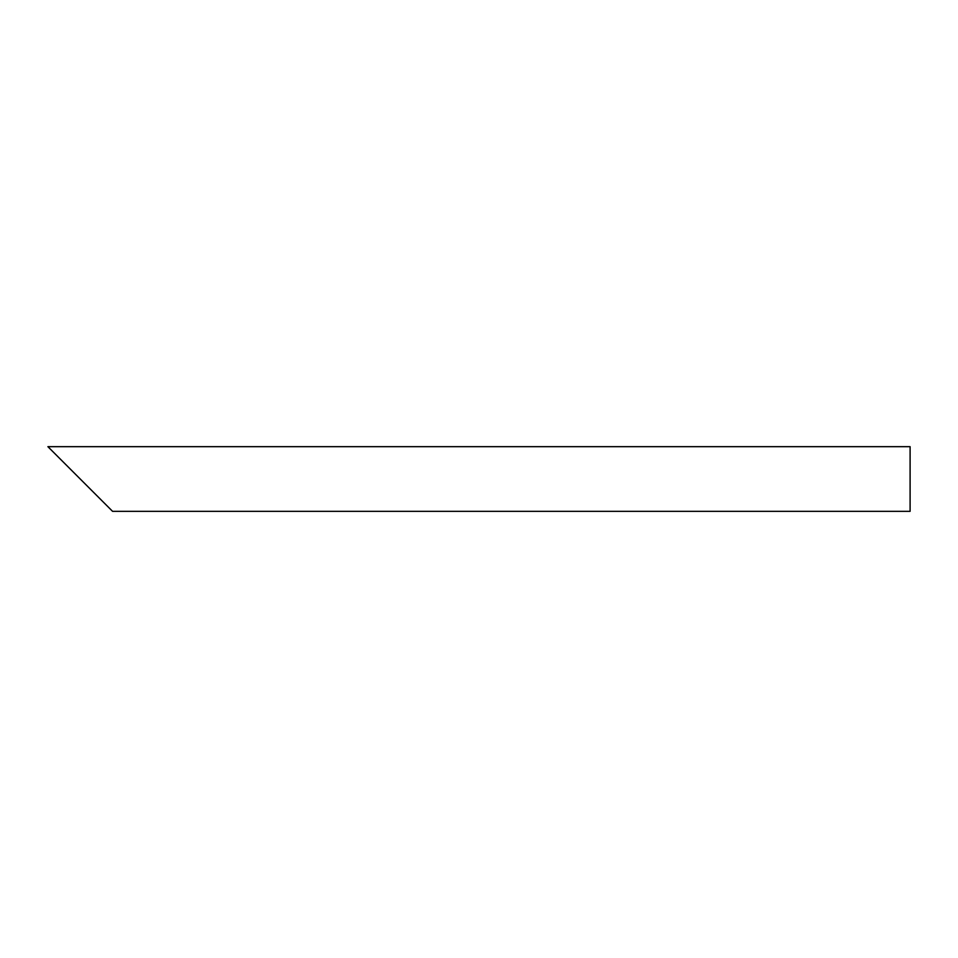 <?xml version="1.0" encoding="UTF-8"?>
<svg xmlns="http://www.w3.org/2000/svg" width="958" height="958" viewBox="0 0 958 958"><rect width="100%" height="100%" fill="white"/><g stroke="black" fill="none" stroke-linecap="round" stroke-linejoin="round"><path stroke-width="1.44" d="M101.787 500.555L58.678 457.445M910.1 479L910.1 511.332L112.565 511.332L47.9 446.668L910.1 446.668L910.1 479"/></g></svg>
